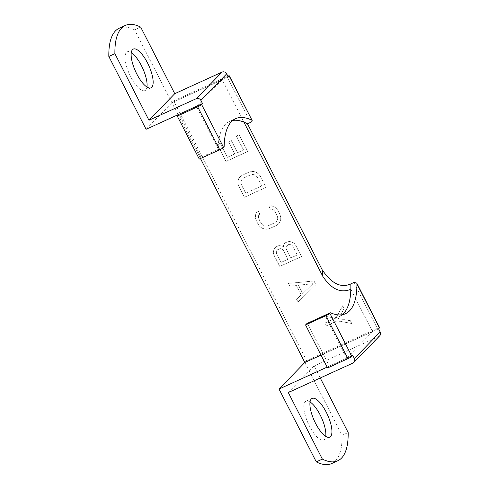 <?xml version="1.0" encoding="UTF-8"?>
<svg xmlns="http://www.w3.org/2000/svg" width="489" height="489" viewBox="0 0 489 489"><rect width="100%" height="100%" fill="white"/><g stroke="black" fill="none" stroke-linecap="round" stroke-linejoin="round"><path stroke-width="0.37" stroke-dasharray="2.44 1.83" d="M178.033 114.719L134.622 29.884L140.698 27.115M353.84 282.501L377.325 328.388L306.609 360.637L173.681 100.875L171.896 102.721L228.29 76.993M227.874 76.18A3.551 0.44 -27.1 0 0 227.043 76.541L250.521 122.421M173.681 100.875L227.043 76.541M258.381 211.217L259.812 214.017L258.669 215.117L258.461 216.939L258.956 219.017L261.102 223.21L262.52 224.867L264.158 225.845L266.022 226.15L268.106 225.771L275.026 222.617L276.633 221.309L277.544 219.744L277.752 217.923L277.257 215.845L275.105 211.645L273.693 209.989L272.055 209.011L270.429 209.176L268.999 206.376L271.542 205.79L274.341 206.816L276.224 208.259L277.874 210.386L280.026 214.579L280.759 217.128L280.79 219.414L279.897 222.122L278.528 223.895L276.462 225.417L269.537 228.571L266.994 229.158L264.671 229.066L261.866 228.045L259.989 226.596L258.333 224.475L256.187 220.276L255.454 217.733L255.423 215.447L256.315 212.739L258.381 211.217L259.763 214.072L258.62 215.172L258.412 216.988L258.901 219.066L261.053 223.265L262.471 224.922L264.109 225.9L265.967 226.199L268.058 225.826L274.977 222.666L276.585 221.358L277.489 219.793L277.697 217.972L277.208 215.9L275.056 211.7L273.638 210.044L272 209.066L270.38 209.231L268.944 206.431L271.493 205.845L274.292 206.871L276.169 208.314L277.825 210.435L279.977 214.634L280.704 217.177L280.741 219.463L279.849 222.171L278.479 223.95L276.407 225.466L269.488 228.626L266.939 229.213L264.616 229.121L261.817 228.094L259.94 226.651L258.284 224.53L256.132 220.331L255.405 217.788L255.368 215.502L256.26 212.794L258.333 211.272M283.467 246.89L283.449 245.747L284.58 243.51L287.575 241.566L289.195 241.401L291.756 241.963L294.097 243.192L295.753 245.319L301.481 256.511L279.794 266.407L274.06 255.209L273.333 252.666L273.761 250.172L274.891 247.929L276.034 246.829L278.345 245.778L279.965 245.612L282.526 246.169L283.418 246.945L283.4 245.802L284.531 243.559L285.674 242.465L289.146 241.456L291.707 242.012L294.048 243.247L295.704 245.368L301.432 256.566L279.739 266.462L274.011 255.264L273.278 252.721L273.706 250.221L274.836 247.984L275.985 246.884L278.29 245.833L279.916 245.667L282.477 246.224L283.418 246.945M313.987 280.949L315.9 284.684L298.027 302.043L296.597 299.244L301.175 294.849L296.401 285.521L289.91 286.181L288.479 283.382L313.987 280.949L315.845 284.732L297.972 302.092L296.542 299.292L301.126 294.904L296.352 285.57L289.861 286.23L288.424 283.431L313.938 281.004M260.356 176.15L266.089 187.348L244.396 197.238L238.669 186.046L237.935 183.503L237.905 181.211L238.797 178.503L240.16 176.731L242.232 175.209L249.152 172.055L251.701 171.468L254.023 171.56L256.823 172.58L258.705 174.029L260.356 176.15L266.034 187.397L244.347 197.293L238.614 186.095L237.886 183.552L237.85 181.266L238.742 178.558L240.111 176.78L242.183 175.264L249.103 172.104L251.652 171.523L253.974 171.608L256.774 172.635L258.65 174.078L260.307 176.205M220.215 143.314L227.379 157.311L234.763 153.943L228.559 141.816L231.328 140.551L237.532 152.678L243.534 149.946L236.37 135.948L239.139 134.683L247.734 151.48L226.04 161.376L217.446 144.579L220.215 143.314L227.33 157.366L234.714 153.998L228.504 141.865L231.273 140.606L237.483 152.733L243.479 149.995L236.321 136.003L239.09 134.738L247.685 151.535L225.991 161.425L217.397 144.634L220.166 143.369M342.722 305.729L344.152 308.528L338.486 318.596L350.362 320.662L351.793 323.461L337.361 320.833L326.279 325.888L324.849 323.088L335.925 318.033L342.722 305.729L335.876 318.088L324.8 323.143L326.23 325.943L337.306 320.888L351.744 323.51L350.307 320.711L338.437 318.645L344.103 308.583L342.673 305.784M200.466 158.546L178.234 115.104M378.572 328.84L304.824 362.483L306.609 360.637M350.827 289.262L372.496 331.609L320.992 355.106M146.095 129.292L171.896 102.721L222.22 79.762L243.889 122.109M232.709 120.459A111.541 37.904 65.5 0 0 229.494 121.449A111.541 37.904 65.5 0 0 218.088 148.68A111.541 37.904 65.5 0 0 218.07 149.695L224.145 146.92M222.22 79.762L196.419 106.333L218.418 149.328L218.07 149.695M196.419 106.333L179.066 114.249L201.065 157.244L218.418 149.328M201.065 157.244L199.28 159.09M134.622 29.884A101.4 34.456 65.5 0 0 119.206 28.228M146.951 87.024A21.296 7.237 -114.5 0 1 145.704 90.025A21.296 7.237 -114.5 0 1 144.915 90.593A21.296 7.237 -114.5 0 1 130.086 75.489A21.296 7.237 -114.5 0 1 126.449 52.409A21.296 7.237 -114.5 0 1 127.238 51.846A21.296 7.237 -114.5 0 1 131.272 52.641M306.994 323.467A111.541 37.904 65.5 0 0 307.673 323.749L325.026 315.833A111.541 37.904 65.5 0 0 339.421 316.499A111.541 37.904 65.5 0 0 342.282 314.714M377.325 328.388A3.551 0.44 152.9 0 1 379.586 327.691M379.684 335.833A3.551 3.307 44.2 0 1 378.743 336.499L314.103 365.98L288.302 392.551M304.824 362.483L342.092 435.314L348.168 432.545M320.246 377.985L314.103 365.98M372.496 331.609L346.701 358.18L327.135 367.111M307.673 323.749L329.348 366.096L352.771 355.411M331.707 463.541A101.4 34.456 65.5 0 0 342.092 435.314M310.038 401.976A21.296 7.237 65.5 0 0 306.004 401.182A21.296 7.237 65.5 0 0 305.215 401.744A21.296 7.237 65.5 0 0 308.852 424.825A21.296 7.237 65.5 0 0 323.675 439.929A21.296 7.237 65.5 0 0 324.464 439.366A21.296 7.237 65.5 0 0 325.717 436.359M346.701 358.18L325.026 315.833M329.348 366.096L327.557 367.942M297.233 255.032L292.697 246.169L291.517 244.977L290.118 244.463L287.569 245.05L286.426 246.15L285.979 247.501L286.236 249.115L290.772 257.978L297.281 254.977L292.697 246.169M279.262 248.84L276.731 250.57L276.285 251.927L276.542 253.534L281.077 262.397L288.003 259.243L283.467 250.374L282.287 249.188L280.888 248.675L277.88 249.469M292.746 246.114L291.566 244.922L290.166 244.414L288.547 244.579L286.475 246.095L286.028 247.452L286.285 249.06L290.821 257.923L297.281 254.977M277.929 249.421L276.786 250.515L276.34 251.872L276.591 253.479L281.126 262.342L288.052 259.188L283.516 250.325L282.336 249.133L280.937 248.62L279.311 248.785M313.046 283.712L298.437 285.197L302.734 293.596L313.094 283.657L298.437 285.197M298.486 285.142L302.783 293.541L313.094 283.657M261.835 185.863L257.538 177.464L256.12 175.808L254.482 174.83L252.624 174.53L250.533 174.903L243.614 178.063L242.006 179.371L241.101 180.936L240.894 182.758L241.383 184.836L245.68 193.228L261.835 185.863L257.538 177.464M257.587 177.415L256.175 175.759L254.537 174.781L252.672 174.475L250.588 174.854L243.663 178.008L242.055 179.316L241.15 180.881L240.943 182.703L241.438 184.781L245.735 193.179L261.884 185.808M352.942 363.07L378.743 336.499M229.494 121.449L235.57 118.68M150.985 87.818L144.915 90.593M133.314 49.071L127.238 51.846M339.421 316.499L345.497 313.724M323.675 439.929L329.751 437.154M306.004 401.182L312.08 398.407"/><path stroke-width="0.73" d="M222.049 72.109L174.756 93.68L140.698 27.115A101.4 34.456 65.5 0 0 125.282 25.459L119.206 28.228A101.4 34.456 65.5 0 0 108.827 56.455L146.095 129.292L202.495 103.564L200.887 100.428A3.551 3.307 -135.8 0 0 196.248 98.68L222.049 72.109A3.551 3.307 44.2 0 1 226.688 73.857L228.29 76.993L229.188 76.076A3.551 0.44 -27.1 0 0 229.31 75.844A3.551 0.44 -27.1 0 0 227.874 76.18M196.248 98.68L148.962 120.251L114.897 53.686L108.827 56.455M174.756 93.68L148.962 120.251M179.066 114.249L177.275 116.095L199.28 159.09L219.671 149.787A3.551 0.44 152.9 0 0 223.601 147.482L224.145 146.92A111.541 37.904 -114.5 0 1 235.57 118.68A111.541 37.904 -114.5 0 1 251.725 120.117C252.599 120.826 252.196 121.596 250.521 122.421L247.483 123.809L322.208 269.824C331.53 283.651 341.065 288.339 350.809 283.889L353.84 282.501L356.738 283.033L379.586 327.691A3.551 0.44 152.9 0 1 379.464 327.923L378.572 328.84L380.173 331.976A3.551 3.307 44.2 0 1 379.684 335.833L353.889 362.404A3.551 3.307 -135.8 0 0 354.378 358.547L352.771 355.411L351.878 356.334A3.551 0.44 152.9 0 1 347.948 358.639L325.943 315.643A3.551 0.44 -27.1 0 0 329.879 313.339L330.417 312.777A111.541 37.904 -114.5 0 0 345.497 313.724A111.541 37.904 -114.5 0 0 356.927 283.883L356.738 283.033M202.495 103.564L201.596 104.487A3.551 0.44 -27.1 0 1 197.666 106.791L177.275 116.095M229.31 75.844L252.159 120.496L229.188 76.076M320.992 355.106L304.824 362.483L200.466 158.546M178.234 115.104L178.033 114.719M342.282 314.714A111.541 37.904 65.5 0 0 350.827 289.262C340.711 293.486 331.377 289.188 322.826 276.377L243.889 122.109A111.541 37.904 65.5 0 0 232.709 120.459M247.483 123.809A111.541 37.904 65.5 0 0 243.889 122.109M131.272 52.641A21.296 7.237 -114.5 0 1 142.66 68.215A21.296 7.237 -114.5 0 1 146.951 87.024M125.282 25.459A101.4 34.456 65.5 0 0 114.897 53.686M151.773 87.256A21.296 7.237 -114.5 0 1 150.985 87.818A21.296 7.237 -114.5 0 1 136.162 72.72A21.296 7.237 -114.5 0 1 132.525 49.633A21.296 7.237 -114.5 0 1 133.314 49.071A21.296 7.237 -114.5 0 1 148.136 64.175A21.296 7.237 -114.5 0 1 151.773 87.256M325.943 315.643L305.558 324.947L306.994 323.467L330.417 312.777M327.135 367.111L279.023 389.055L316.291 461.885L322.367 459.116A101.4 34.456 65.5 0 0 337.783 460.772A101.4 34.456 65.5 0 0 348.168 432.545L320.246 377.985M322.367 459.116L288.302 392.551L352.942 363.07A3.551 3.307 -135.8 0 0 353.889 362.404M311.285 398.975A21.296 7.237 65.5 0 0 314.928 422.056A21.296 7.237 65.5 0 0 329.751 437.154A21.296 7.237 65.5 0 0 330.54 436.591A21.296 7.237 65.5 0 0 326.903 413.511A21.296 7.237 65.5 0 0 312.08 398.407A21.296 7.237 65.5 0 0 311.285 398.975M316.291 461.885A101.4 34.456 65.5 0 0 331.707 463.541L337.783 460.772M304.824 362.483L279.023 389.055M325.717 436.359A21.296 7.237 65.5 0 0 321.426 417.551A21.296 7.237 65.5 0 0 310.038 401.976M305.558 324.947L327.557 367.942L347.948 358.639M200.887 100.428L226.688 73.857M223.601 147.482L201.596 104.487M322.826 276.377A91.26 31.009 65.5 0 0 322.208 269.824M219.671 149.787L197.666 106.791M350.827 289.262A111.541 37.904 65.5 0 0 350.809 283.889M356.927 283.883L379.464 327.923M354.378 358.547L380.173 331.976M351.878 356.334L329.879 313.339"/></g></svg>
